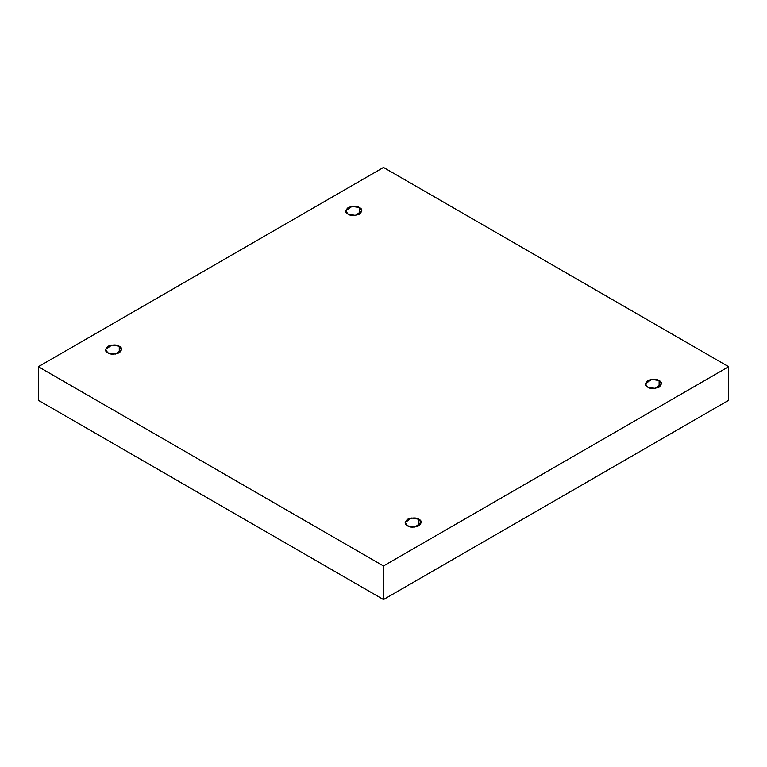 <?xml version="1.0" encoding="UTF-8"?>
<svg xmlns="http://www.w3.org/2000/svg" width="767" height="767" viewBox="0 0 767 767"><rect width="100%" height="100%" fill="white"/><g stroke="black" fill="none" stroke-linecap="round" stroke-linejoin="round"><path stroke-width="1.15" d="M659.112 387.153L659.112 380.576L651.701 379.329L645.383 383.864L647.731 387.153C644.721 385.782 644.721 383.596 647.731 380.576C652.957 378.84 656.744 378.84 659.112 380.576C662.132 381.947 662.132 384.133 659.112 387.153C653.896 388.888 650.1 388.888 647.731 387.153L655.143 388.399L661.47 383.864L659.112 380.576L659.112 387.153M418.897 525.836L418.897 519.269L411.486 518.013L405.168 522.548L407.517 525.836C404.506 524.465 404.506 522.279 407.517 519.269C412.742 517.524 416.529 517.524 418.897 519.269C421.917 520.63 421.917 522.826 418.897 525.836C413.681 527.571 409.885 527.571 407.517 525.836L414.928 527.092L421.256 522.548L418.897 519.269L418.897 525.836M119.269 352.839L119.269 346.272L111.857 345.016L105.53 349.56L107.888 352.839C104.868 351.478 104.868 349.282 107.888 346.272C113.104 344.536 116.9 344.536 119.269 346.272C122.279 347.643 122.279 349.829 119.269 352.839C114.043 354.584 110.256 354.584 107.888 352.839L115.299 354.095L121.617 349.56L119.269 346.272L119.269 352.839M359.483 214.156L359.483 207.589L352.072 206.333L345.744 210.867L348.103 214.156C345.083 212.795 345.083 210.599 348.103 207.589C353.319 205.844 357.115 205.844 359.483 207.589C362.494 208.95 362.494 211.146 359.483 214.156C354.258 215.891 350.471 215.891 348.103 214.156L355.514 215.412L361.832 210.867L359.483 207.589L359.483 214.156M383.5 599.564L728.65 400.288L728.65 366.712L383.5 565.979L383.5 599.564L383.5 565.979L38.35 366.712L383.5 167.436L728.65 366.712L728.65 400.288L383.5 599.564L38.35 400.288L38.35 366.712L38.35 400.288L383.5 599.564M383.5 565.979L728.65 366.712L383.5 167.436L38.35 366.712L383.5 565.979"/></g></svg>
